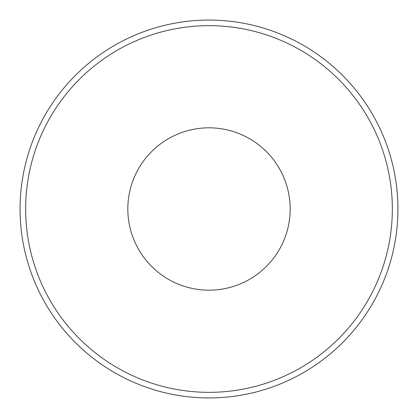 <?xml version="1.0" encoding="UTF-8"?>
<svg xmlns="http://www.w3.org/2000/svg" width="418" height="418" viewBox="0 0 418 418"><rect width="100%" height="100%" fill="white"/><g stroke="black" fill="none" stroke-linecap="round" stroke-linejoin="round"><path stroke-width="0.63" d="M134.073 240.235A81.176 81.176 0 0 1 177.765 134.073A81.176 81.176 0 0 1 283.926 177.765M34.522 136.514A188.936 188.936 0 0 0 136.514 383.478A188.936 188.936 0 0 0 383.478 281.486A188.936 188.936 0 0 0 281.486 34.522A188.936 188.936 0 0 0 34.522 136.514M378.311 279.339A183.34 183.34 0 0 1 138.661 378.311A183.34 183.34 0 0 1 39.689 138.661A183.34 183.34 0 0 1 279.339 39.689A183.34 183.34 0 0 1 378.311 279.339M283.963 240.141A81.176 81.176 0 0 1 177.859 283.963A81.176 81.176 0 0 1 134.037 177.859A81.176 81.176 0 0 1 240.141 134.037A81.176 81.176 0 0 1 283.963 240.141"/></g></svg>
